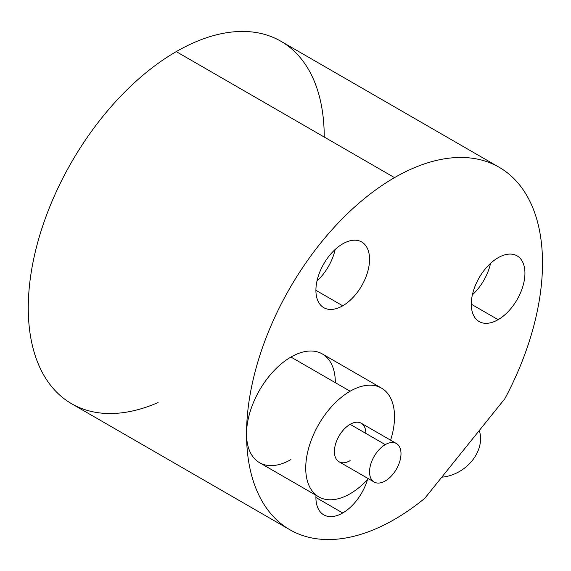 <?xml version="1.0" encoding="UTF-8"?>
<svg xmlns="http://www.w3.org/2000/svg" width="571" height="571" viewBox="0 0 571 571"><rect width="100%" height="100%" fill="white"/><g stroke="black" fill="none" stroke-linecap="round" stroke-linejoin="round"><path stroke-width="0.86" d="M324.235 137.054A209.279 120.831 120 0 0 176.253 51.611A209.279 120.831 120 0 0 28.55 297.248A209.279 120.831 120 0 0 158.067 402.569M289.89 529.752L71.611 403.733A209.279 120.831 -60 0 1 39.535 236.03A209.279 120.831 -60 0 1 176.253 51.611L394.525 177.631A209.279 120.831 120 0 0 246.544 433.946A209.279 120.831 120 0 0 289.89 529.752A209.279 120.831 120 0 0 394.525 519.389A209.279 120.831 120 0 0 424.803 498.29A209.279 120.831 -60 0 1 394.525 519.389A209.279 120.831 -60 0 1 246.544 433.946A62.781 36.251 120 0 0 290.939 459.576M335.334 382.684A62.781 36.251 120 0 0 290.939 357.053A62.781 36.251 120 0 0 246.544 433.832A209.279 120.831 -60 0 1 394.525 177.631A209.279 120.831 -60 0 1 529.61 200.749A209.279 120.831 -60 0 1 504.835 398.729A209.279 120.831 120 0 0 499.161 167.267A209.279 120.831 120 0 0 394.525 177.631L176.253 51.611A209.279 120.831 -60 0 1 280.889 41.248L499.161 167.267M504.835 398.729L424.803 498.29L504.835 398.729M342.728 243.853A37.929 21.898 120 0 0 315.913 290.311A37.929 21.898 120 0 0 342.728 305.799A37.929 21.898 120 0 0 369.551 259.341A37.929 21.898 120 0 0 342.728 243.853A37.929 21.898 120 0 0 317.954 277.278A37.929 21.898 120 0 0 323.764 307.676A37.929 21.898 120 0 0 342.728 305.799L315.913 290.311L342.728 305.799A37.929 21.898 120 0 0 367.51 272.367A37.929 21.898 120 0 0 361.7 241.976A37.929 21.898 120 0 0 342.728 243.853M498.112 257.735A37.929 21.898 120 0 0 471.289 304.186A37.929 21.898 120 0 0 498.112 319.674A37.929 21.898 120 0 0 524.935 273.216A37.929 21.898 120 0 0 498.112 257.735A37.929 21.898 120 0 0 473.33 291.16A37.929 21.898 120 0 0 479.148 321.552A37.929 21.898 120 0 0 498.112 319.674L471.289 304.193L498.112 319.674A37.929 21.898 120 0 0 522.893 286.249A37.929 21.898 120 0 0 517.076 255.851A37.929 21.898 120 0 0 498.112 257.735M315.977 495.264A37.929 21.898 120 0 0 342.728 512.972A37.929 21.898 120 0 0 367.474 479.661A37.929 21.898 120 0 1 342.728 512.972L315.913 497.484L342.728 512.972A37.929 21.898 120 0 1 323.764 514.849A37.929 21.898 120 0 1 315.977 495.264M318.739 496.863L259.548 462.688A62.781 36.251 -60 0 1 246.544 433.946A62.781 36.251 -60 0 1 290.939 357.053L350.13 391.228A62.781 36.251 120 0 0 309.118 446.551A62.781 36.251 120 0 0 318.739 496.863A62.781 36.251 120 0 0 350.13 493.751A62.781 36.251 120 0 0 368.374 478.698A62.781 36.251 -60 0 1 350.13 493.751A62.781 36.251 -60 0 1 305.735 468.12A62.781 36.251 -60 0 1 350.13 391.228L290.939 357.053A62.781 36.251 -60 0 1 322.329 353.941L381.521 388.116A62.781 36.251 120 0 0 350.13 391.228A62.781 36.251 -60 0 1 390.607 440.184A62.781 36.251 120 0 0 381.521 388.116M365.854 433.41A22.233 12.84 120 0 0 350.13 424.332A22.233 12.84 120 0 0 334.406 451.568A22.233 12.84 120 0 0 350.13 460.647M374.162 482.038L339.01 461.746A22.233 12.84 -60 0 1 335.605 443.931A22.233 12.84 -60 0 1 350.13 424.332L385.275 444.623A22.233 12.84 120 0 0 370.75 464.223A22.233 12.84 120 0 0 374.162 482.038A22.233 12.84 120 0 0 385.275 480.939A22.233 12.84 120 0 0 399.8 461.339A22.233 12.84 120 0 0 396.395 443.524A22.233 12.84 120 0 0 385.275 444.623L350.13 424.332A22.233 12.84 -60 0 1 361.25 423.232L396.395 443.524M385.275 480.939A22.233 12.84 -60 0 1 369.551 471.86A22.233 12.84 -60 0 1 385.275 444.623A22.233 12.84 -60 0 1 400.999 453.702A22.233 12.84 -60 0 1 385.275 480.939M479.276 430.52A36.623 28.885 144.9 0 1 441.776 477.178A36.623 28.885 -35.1 0 0 479.276 430.52M335.17 249.477A37.929 21.898 -60 0 1 316.998 280.953A37.929 21.898 120 0 0 335.17 249.477M490.553 263.352A37.929 21.898 -60 0 1 472.381 294.829A37.929 21.898 120 0 0 490.553 263.352"/></g></svg>
